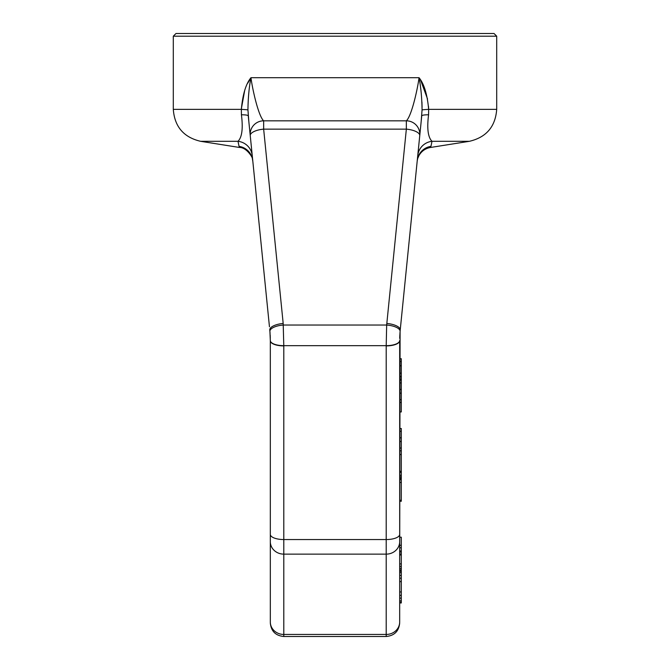 <?xml version="1.0" encoding="UTF-8"?>
<svg xmlns="http://www.w3.org/2000/svg" width="670" height="670" viewBox="0 0 670 670"><rect width="100%" height="100%" fill="white"/><g stroke="black" fill="none" stroke-linecap="round" stroke-linejoin="round"><path stroke-width="1" d="M248.855 121.781L247.942 109.897C248.101 97.812 249.106 87.075 250.965 77.703C252.113 87.267 258.151 115.734 263.653 120.826L406.347 120.826A13.475 13.475 -174.3 0 1 419.755 135.65L421.078 122.484M399.68 561.728L400.091 331.357L419.755 135.65A13.475 5.134 -174.3 0 0 406.347 129.142L406.347 120.826C411.849 115.742 417.887 87.293 419.035 77.703C420.894 87.083 421.899 97.82 422.058 109.897L421.154 121.731M247.942 109.897A16.172 0.436 2.2 0 0 241.342 109.361C242.708 94.361 245.915 83.809 250.965 77.703L419.035 77.703C424.085 83.817 427.293 94.37 428.658 109.361L428.574 114.788C426.84 128.506 427.988 137.35 432.008 141.303L430.952 146.362C430.475 147.785 430.475 147.785 430.952 146.362A16.172 16.147 5.7 0 0 417.385 159.594L417.552 158.966M422.058 109.897A16.172 0.436 177.8 0 1 428.658 109.361L496.705 109.361L496.705 36.197L173.296 36.197L173.296 109.361L241.342 109.361L241.426 114.788A16.172 2.194 -5.7 0 1 248.26 115.885L250.161 134.779M428.632 108.758L428.49 106.404M427.535 99.026L420.71 80.35M252.255 155.641A16.172 16.072 -5.7 0 0 237.992 141.303C242.012 137.35 243.16 128.506 241.426 114.788M251.744 150.541L251.627 149.377M251.108 144.201L250.714 140.298L251.108 144.201M250.496 138.07L250.145 134.653L250.496 138.07M249.877 131.957L249.759 130.751L249.877 131.957M252.389 158.748L252.85 161.529L252.624 159.242M252.565 158.715L252.431 157.333L252.565 158.715M252.598 159.602L252.766 160.716A16.172 16.147 -5.7 0 0 239.048 146.362C239.542 147.827 239.542 147.827 239.048 146.362L237.992 141.303L200.581 141.303C183.68 137.325 174.585 126.672 173.296 109.361M249.835 131.546L249.759 130.751M248.98 123.004L248.93 122.526M252.959 162.576L269.457 326.784L252.959 162.576M250.245 135.65A13.475 5.134 174.3 0 1 263.653 129.142L263.653 120.826A13.475 13.475 0 0 0 250.245 135.65L269.457 326.784M250.965 77.703L247.741 83.18M244.692 90.442L241.368 108.741M399.68 537.206L401.297 537.206L401.297 566.376L399.68 566.376L399.68 570.622L401.297 570.622L401.297 602.958L399.68 602.958L399.68 622.003A13.475 12.445 0 0 1 386.205 634.448L283.795 634.448L283.795 636.5L386.205 636.5L386.205 345.661L386.665 325.034L283.335 325.034A13.475 5.142 175 0 0 269.909 331.357L270.32 340.528A13.475 5.159 -0.1 0 1 270.32 340.528L270.32 339.95M270.295 338.283L270.161 334.899M400.124 330.98L400.091 331.357A13.475 5.142 5 0 0 386.665 325.034L406.347 129.142L263.653 129.142L283.184 323.459A13.475 5.134 174.3 0 0 269.776 329.967L270.052 333.158M270.194 335.586L270.228 336.29M283.184 323.459L283.795 345.904A13.475 5.159 180 0 1 270.32 340.745L270.32 561.728M386.205 345.661L283.795 345.661A13.475 5.159 179.9 0 1 270.32 340.528L270.32 622.003A13.475 12.445 180 0 0 283.795 634.448L283.795 554.132A13.475 12.445 180 0 1 270.32 541.687M399.781 336.173L399.797 335.72M386.205 345.904A13.475 5.159 0 0 0 399.68 340.745L399.68 622.003M386.205 345.653A13.475 5.159 0.1 0 0 399.68 340.528L399.68 340.528M401.297 571.309L399.68 571.309L399.68 572.683L401.297 572.683M401.297 581.627L399.68 581.627L399.68 591.953L401.297 591.953M401.297 600.898L399.68 600.898L399.68 602.271L401.297 602.271M399.806 335.595L399.772 336.281M400.007 332.345L399.705 338.283M420.241 130.751L420.123 131.931L420.241 130.751M419.847 134.653L419.504 138.07L419.847 134.653M419.286 140.298L418.892 144.201L419.286 140.298M418.373 149.377L418.256 150.541M417.569 157.333L417.51 157.919M417.318 159.887L417.15 161.529M386.816 323.459A13.475 5.134 5.7 0 1 400.225 329.967L417.234 160.708A16.172 16.147 -174.3 0 1 430.952 146.362M421.087 122.376L421.74 115.893A16.172 2.194 -174.3 0 1 428.574 114.788M421.062 122.568L421.02 123.012M420.098 132.225L420.165 131.521M401.263 319.598L400.543 326.784M424.52 144.117A16.172 16.072 5.7 0 0 417.745 155.641A16.172 16.072 -174.3 0 1 432.008 141.303L469.419 141.303C486.319 137.325 495.415 126.68 496.705 109.361M469.419 141.303L430.567 147.459C425.4 148.388 421.514 151.135 418.892 155.7C416.455 161.596 418.18 156.822 417.234 160.708L417.268 160.423M173.296 36.197L175.992 33.5L494.008 33.5L496.705 36.197M422.075 107.158L421.933 102.024M270.219 336.156L270.203 335.703M270.069 333.451L269.951 331.809M269.776 329.967L269.935 331.667M406.347 120.826A13.475 13.475 0 0 1 419.755 135.65A13.475 13.475 0 0 0 406.347 120.826M399.68 358.735L401.297 358.735L401.297 411.941L399.68 411.941M399.68 428.507L401.297 428.507L401.297 478.899L399.68 478.899M399.68 479.678L401.297 479.678L401.297 501.244L399.68 501.244M401.297 566.376L401.297 569.869L399.68 569.869M399.68 598.143L401.297 598.143M399.68 595.395L401.297 595.395M399.68 578.193L401.297 578.193M399.68 575.438L401.297 575.438M399.68 365.761L401.297 365.761M399.68 361.524L401.297 361.524M399.68 379.128L401.297 379.128M399.68 376.867L401.297 376.867M399.68 376.414L401.297 376.414M399.68 373.156L401.297 373.156M399.68 399.672L401.297 399.672M399.68 393.156L401.297 393.156M399.68 389.438L401.297 389.438M399.68 382.922L401.297 382.922M399.68 380.133L401.297 380.133M399.68 402.461L401.297 402.461M399.68 448.046L401.297 448.046M399.68 441.53L401.297 441.53M399.68 437.812L401.297 437.812M399.68 431.296L401.297 431.296M399.68 450.835L401.297 450.835M399.68 454.553L401.297 454.553M399.68 478.564L401.297 478.564M399.68 478.162L401.297 478.162M399.68 476.889L401.297 476.889M399.68 475.348L401.297 475.348M399.68 472.308L401.297 472.308M399.68 471.303L401.297 471.303M399.68 500.239L401.297 500.239M399.68 482.467L401.297 482.467M399.68 547.767L401.297 547.767M399.68 545.288L401.297 545.288M399.68 554.015L401.297 554.015M399.68 552.021L401.297 552.021M399.68 551.176L401.297 551.176M399.68 551L401.297 551M399.68 568.361L401.297 568.361M399.68 563.906L401.297 563.906M399.68 554.969L401.297 554.969M399.68 534.392A13.475 5.159 0 0 1 386.205 539.551L283.795 539.551A13.475 5.159 180 0 1 270.32 534.392M283.795 345.904L283.795 554.132L386.205 554.132A13.475 12.445 0 0 0 399.68 541.687M421.74 115.885L419.755 135.616M248.26 115.843L249.692 130.122M250.195 134.863L250.178 134.402M250.346 132.208L250.463 131.563M251.602 149.067L250.128 134.444L251.602 149.075M250.044 133.623L249.793 131.069M250.044 133.581L249.784 131.044M248.26 115.893L248.989 123.104M420.216 130.993L419.939 133.816M419.872 134.419L418.926 143.832M418.281 150.239L417.896 154.083L418.281 150.239M419.654 136.638L419.303 140.097M417.234 160.708L417.377 159.242M419.956 133.623L420.308 130.122M421.053 122.669L421.355 119.67M421.556 117.669L421.715 116.103M200.581 141.303L239.433 147.459C246.702 147.249 253.159 158.304 252.397 158.798L252.406 158.807M386.205 636.5C394.387 635.696 398.876 631.207 399.68 623.025M283.795 636.5C275.613 635.696 271.124 631.207 270.32 623.025"/></g></svg>
